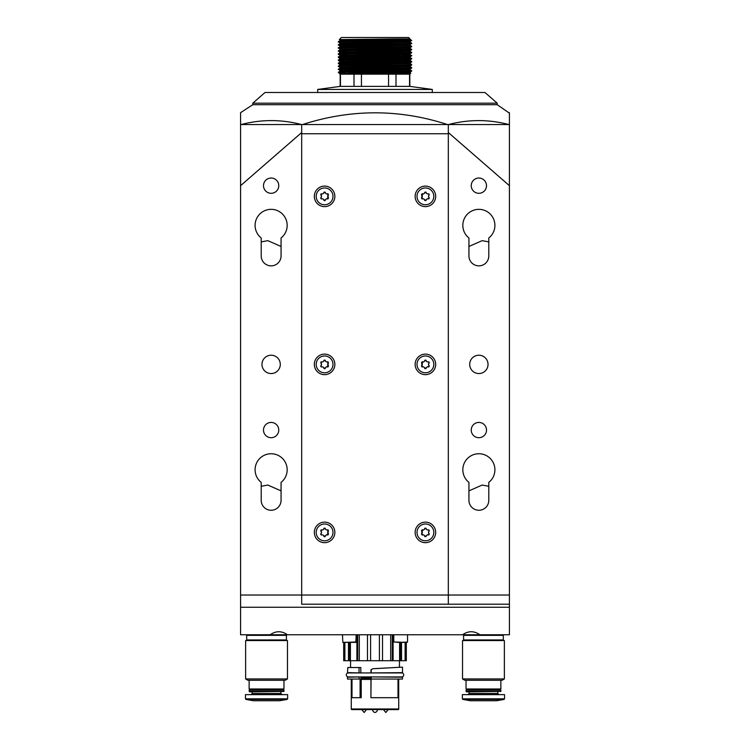 <?xml version="1.0" encoding="UTF-8"?>
<svg xmlns="http://www.w3.org/2000/svg" width="750" height="750" viewBox="0 0 750 750"><rect width="100%" height="100%" fill="white"/><g stroke="black" fill="none" stroke-linecap="round" stroke-linejoin="round"><path stroke-width="1.12" d="M252.797 103.181L497.203 103.181L484.978 92.494L265.022 92.494L252.797 103.181L252.797 104.709L240.581 112.65L240.581 124.566L301.678 124.566L301.678 132.534L240.581 185.662L240.581 124.566M497.203 103.181L497.203 104.709L252.797 104.709L497.203 104.709L509.419 113.166M402.497 672.628L402.497 667.125L402.497 672.628L370.997 672.938M375 668.653L402.497 667.116L372.787 668.728L371.241 669.647L371.241 672.628M401.531 642.384L401.531 660.722L343.688 660.722L343.688 642.384L342.844 642.384L346.219 642.384M370.594 634.753L370.594 660.722M370.997 676.912L402.497 677.212L402.497 679.05L371.072 679.05L370.903 697.688L370.969 676.678M371.241 677.212L371.241 679.05M398.578 679.05L398.681 697.688L371.072 697.688M351.262 708.984A0.609 0.609 0 0 0 351.872 709.594L398.128 709.594A0.609 0.609 0 0 0 398.738 708.984L351.262 708.984L351.262 679.416A1.528 1.528 0 0 0 351.216 679.05M370.912 678.891L361.163 678.891A1.528 0.891 90 0 1 361.219 679.416L361.219 697.688L351.319 697.688L351.422 679.05M360.094 697.688L360.094 679.05L347.503 679.05L347.503 677.212L360.628 676.912M352.003 679.05L352.003 697.688M359.034 679.05L359.034 677.212M361.163 678.891L360.919 677.719A3.056 1.772 -90 0 1 360.816 676.912M397.997 697.688L397.997 679.05M360.628 672.938L347.503 672.628L347.812 667.528L360.806 667.528L360.806 672.938M359.034 672.628L359.034 667.528M344.175 642.384L344.175 660.722M344.887 642.384L344.887 660.722M348.469 642.384L348.469 660.722M359.297 634.753L359.297 660.722M367.472 634.753L367.472 660.722M379.406 634.753L379.406 660.722M382.528 634.753L382.528 660.722M390.703 634.753L390.703 660.722M405.113 642.384L405.113 660.722L401.531 660.722M405.825 642.384L405.825 660.722L405.113 660.722M406.312 642.384L406.312 660.722L405.825 660.722M399.441 667.125L399.441 660.722M371.241 669.647L372.787 668.728M370.969 672.938L370.969 669.675M399.741 672.938L401.728 672.938A1.988 1.988 0 0 1 403.716 674.925A1.988 1.988 0 0 1 401.728 676.912L348.272 676.912A1.988 1.988 0 0 1 346.284 674.925A1.988 1.988 0 0 1 348.272 672.938L350.25 672.628M352.697 709.594L375 709.594M247.603 634.753L247.603 635.363M285.487 634.753L285.487 635.363M286.406 635.363L246.694 635.363L246.694 639.947L286.406 639.947L286.406 635.363M247.603 639.947L247.603 640.556M285.487 639.947L285.487 640.556M287.475 640.556L245.625 640.556L245.625 678.947L287.475 678.947L287.475 640.556M245.625 678.947L247.912 680.269L285.188 680.269L287.475 678.947M249.131 680.269L249.131 688.978L283.959 688.978L283.959 680.269M249.131 688.978L249.75 689.587L283.35 689.587L283.959 688.978M249.75 689.587L249.131 690.197L249.562 691.875L283.959 691.444L249.131 691.444M283.35 689.587L283.959 690.197L249.131 690.197M283.959 690.197L283.959 691.444M252.188 691.875L252.188 693.478L251.044 694.631M280.903 691.875L280.903 693.478L252.188 693.478M287.625 698.822L287.625 694.631L245.466 694.631L245.466 698.822L287.625 698.822L287.119 699.431L245.972 699.431L245.466 698.822M245.972 699.431L253.416 700.734L279.684 700.734L287.119 699.431M324.591 522.141A10.266 10.266 0 0 0 314.325 532.406A10.266 10.266 0 0 0 324.591 542.672A10.266 10.266 0 0 0 334.856 532.406A10.266 10.266 0 0 0 324.591 522.141M324.591 186.094A10.266 10.266 0 0 0 314.325 196.359A10.266 10.266 0 0 0 324.591 206.625A10.266 10.266 0 0 0 334.856 196.359A10.266 10.266 0 0 0 324.591 186.094M324.591 354.122A10.266 10.266 0 0 0 314.325 364.387A10.266 10.266 0 0 0 324.591 374.653A10.266 10.266 0 0 0 334.856 364.387A10.266 10.266 0 0 0 324.591 354.122M425.409 522.141A10.266 10.266 0 0 0 415.144 532.406A10.266 10.266 0 0 0 425.409 542.672A10.266 10.266 0 0 0 435.675 532.406A10.266 10.266 0 0 0 425.409 522.141M425.409 186.094A10.266 10.266 0 0 0 415.144 196.359A10.266 10.266 0 0 0 425.409 206.625A10.266 10.266 0 0 0 435.675 196.359A10.266 10.266 0 0 0 425.409 186.094M425.409 354.122A10.266 10.266 0 0 0 415.144 364.387A10.266 10.266 0 0 0 425.409 374.653A10.266 10.266 0 0 0 435.675 364.387A10.266 10.266 0 0 0 425.409 354.122M301.678 133.734L301.678 595.031L448.322 595.031L448.322 133.734L301.678 133.734M270.131 634.753L287.409 634.753C281.644 630.75 275.887 630.75 270.131 634.753L240.581 634.753L240.581 595.031L301.678 595.031L301.678 604.2L448.322 604.2L448.322 595.031L448.322 604.2L301.678 604.2L301.678 132.534M405.553 124.566L509.419 124.566L509.419 595.031L448.322 595.031L448.322 124.566L344.447 124.566M464.513 634.753L464.513 635.363M502.397 634.753L502.397 635.363M503.306 635.363L463.594 635.363L463.594 639.947L503.306 639.947L503.306 635.363M464.513 639.947L464.513 640.556M502.397 639.947L502.397 640.556M504.375 640.556L462.525 640.556L462.525 678.947L504.375 678.947L504.375 640.556M462.525 678.947L464.812 680.269L502.087 680.269L504.375 678.947M466.041 680.269L466.041 688.978L500.869 688.978L500.869 680.269M466.041 688.978L466.65 689.587L500.25 689.587L500.869 688.978M466.65 689.587L466.041 690.197L466.472 691.875L500.869 691.444L466.041 691.444M500.25 689.587L500.869 690.197L466.041 690.197M500.869 690.197L500.869 691.444M469.097 691.875L469.097 693.478L467.944 694.631M497.812 691.875L497.812 693.478L469.097 693.478M504.534 698.822L504.534 694.631L462.375 694.631L462.375 698.822L504.534 698.822L504.028 699.431L462.881 699.431L462.375 698.822M462.881 699.431L470.316 700.734L496.584 700.734L504.028 699.431M374.869 712.472L374.869 712.472A3.056 3.056 0 0 1 372.553 709.594A3.056 3.056 0 0 0 374.869 712.472L375.131 712.472A3.056 3.056 0 0 0 377.447 709.594M241.069 124.566C261.225 119.287 281.391 119.287 301.556 124.566M302.447 124.566C350.934 108.909 399.309 108.909 447.553 124.566L302.447 124.566M448.444 124.566C468.609 119.287 488.775 119.287 508.931 124.566M509.419 124.566L509.419 112.65M509.419 115.763L509.419 120.966M240.581 120.966L240.581 112.65M462.591 634.753L479.869 634.753C474.113 630.75 468.356 630.75 462.591 634.753L287.409 634.753M240.581 607.256L509.419 607.256L509.419 604.2L301.678 604.2M509.419 607.256L509.419 634.753L479.869 634.753M407.522 642.094L397.059 642.384M342.469 634.753L342.844 642.384L355.828 642.384L356.212 634.753M352.462 642.384L355.828 642.384M404.269 642.384L402.469 642.384M401.597 40.528L344.878 40.528L344.419 39.731M349.284 71.869L349.153 70.931M348.422 65.775L348.291 64.847M347.334 57.994L347.194 57.009M347.137 56.634L347.006 55.706M346.903 54.947L346.762 53.963M345.422 44.447L345.3 43.528M345 41.4L344.878 40.528M400.538 73.191L400.772 71.494M401.072 69.356L401.203 68.428M402.553 58.856L402.797 57.103M402.975 55.791L403.116 54.806M403.547 51.741L403.791 50.044M404.091 47.906L404.222 46.978M409.828 86.381L396 86.381L396 74.156L409.828 74.156L409.828 86.381L432.281 89.438L317.719 89.438L317.719 92.494M432.281 89.438L432.281 92.494M396 86.381L340.172 86.381L317.719 89.438M402.647 58.153L411.647 58.491L409.997 59.85L411.656 61.941L409.997 62.906L411.656 64.997L409.997 65.963L411.656 68.053L409.997 69.019L410.006 69.769L411.656 70.725C413.925 71.231 336.075 71.737 338.344 72.253L411.656 71.109L409.997 72.066L350.25 73.209L339.994 73.584L349.575 73.959M396.131 38.897L410.006 38.897L408.609 37.5L341.391 37.5L339.309 39.591L396.131 38.897L350.25 39.6L339.994 39.984L339.994 40.744L409.997 39.206L411.656 40.556L338.344 41.7L340.003 43.05L339.994 43.8L345.375 44.072M344.944 41.006L339.994 40.744L338.344 41.7M405.028 41.25L410.006 41.513L411.647 40.566C413.925 41.062 336.075 41.578 338.344 42.084M339.994 43.041L409.997 41.522L410.006 42.272L411.656 43.228C413.925 43.734 336.075 44.25 338.344 44.756L340.003 46.106M411.656 43.228L409.997 44.578L350.25 45.712L339.994 46.087L339.994 46.856M411.656 43.613C413.925 44.119 336.075 44.625 338.344 45.141M410.006 44.569L410.006 45.328L411.656 46.284C413.925 46.791 336.075 47.297 338.344 47.812L340.003 49.153M411.656 46.284L411.647 46.678C413.925 47.175 336.075 47.681 338.344 48.197M404.166 47.334L410.006 47.616L410.006 48.384L411.656 49.341C413.925 49.847 336.075 50.353 338.344 50.869L340.003 52.209L338.353 54.309L346.856 54.647M411.656 49.341L411.647 49.734C413.925 50.231 336.075 50.737 338.344 51.244M403.631 51.141L409.997 51.431L411.656 52.397C413.925 52.903 336.075 53.409 338.344 53.925M411.656 52.397L411.647 52.781C413.925 53.288 336.075 53.794 338.344 54.3M403.078 55.106L411.647 55.434C413.925 55.959 336.075 56.466 338.344 56.972L347.288 57.703M403.209 54.188L409.997 54.478L411.647 55.838C413.925 56.334 336.075 56.85 338.344 57.356L340.003 58.322L338.344 60.412L340.003 61.378L347.85 61.697M402.778 57.225L409.997 57.534L411.656 58.5C413.925 59.016 336.075 59.522 338.344 60.028M411.656 58.884C413.925 59.391 336.075 59.906 338.344 60.412M411.656 61.556C413.925 62.062 336.075 62.578 338.344 63.084L339.994 65.184L348.394 65.531M411.656 61.941C413.925 62.447 336.075 62.962 338.344 63.469M411.656 64.612C413.925 65.119 336.075 65.634 338.344 66.141L340.003 67.491L339.994 68.241L338.344 69.197L340.003 70.547L339.994 71.297L338.353 72.244M411.656 64.997C413.925 65.503 336.075 66.009 338.344 66.525M411.656 67.669C413.925 68.175 336.075 68.691 338.344 69.197M411.656 68.053C413.925 68.559 336.075 69.066 338.344 69.581M341.128 51.056L346.378 51.197M341.128 54.112L346.809 54.263M403.022 55.491L408.872 55.641M402.591 58.537L408.872 58.697M402.169 61.584L408.872 61.753M341.128 63.272L348.094 63.45M409.828 74.156L410.738 73.247L349.453 73.978M396 74.156L340.172 74.156L338.344 72.328M341.531 73.444L339.094 73.078M400.744 71.7L410.006 72.056L410.738 73.247M410.006 39.216L406.059 38.897M339.309 39.591L340.003 39.994M426.488 535.5L426.244 536.025A1.5 1.5 0 0 1 428.128 534.938A0.853 0.853 0 0 0 428.953 533.494L429.225 534.122L427.547 534.881M429.225 530.7A0.853 0.853 0 0 0 428.128 529.875L429.225 530.7L428.484 532.406L428.953 533.494A1.5 1.5 0 0 1 428.953 531.319A0.853 0.853 0 0 0 429.225 530.7M424.331 529.322L424.575 528.787A1.5 1.5 0 0 1 422.691 529.875A0.853 0.853 0 0 0 421.856 531.319A1.5 1.5 0 0 1 421.856 533.494L421.856 531.319L423.272 529.931M417.009 532.406A8.4 8.4 0 0 1 425.409 524.006A8.4 8.4 0 0 1 433.809 532.406A8.4 8.4 0 0 1 425.409 540.806A8.4 8.4 0 0 1 417.009 532.406M423.272 534.881L422.691 534.938A1.5 1.5 0 0 1 424.575 536.025L426.244 536.025A0.853 0.853 0 0 1 424.575 536.025L424.331 535.5M421.856 533.494L422.691 534.938A0.853 0.853 0 0 1 421.856 533.494M426.488 367.472L426.244 368.006A1.5 1.5 0 0 1 428.128 366.919A0.853 0.853 0 0 0 428.953 365.475L429.225 366.094L427.547 366.863M429.225 362.672A0.853 0.853 0 0 0 428.128 361.856L429.225 362.672L428.484 364.387L428.953 365.475A1.5 1.5 0 0 1 428.953 363.291A0.853 0.853 0 0 0 429.225 362.672M424.331 361.294L424.575 360.769A1.5 1.5 0 0 1 422.691 361.856A0.853 0.853 0 0 0 421.856 363.291A1.5 1.5 0 0 1 421.856 365.475L421.856 363.291L423.272 361.913M417.009 364.387A8.4 8.4 0 0 1 425.409 355.978A8.4 8.4 0 0 1 433.809 364.387A8.4 8.4 0 0 1 425.409 372.787A8.4 8.4 0 0 1 417.009 364.387M423.272 366.863L422.691 366.919A1.5 1.5 0 0 1 424.575 368.006L426.244 368.006A0.853 0.853 0 0 1 424.575 368.006L424.331 367.472M421.856 365.475L422.691 366.919A0.853 0.853 0 0 1 421.856 365.475M323.512 529.322L323.756 528.787A1.5 1.5 0 0 1 321.872 529.875A0.853 0.853 0 0 0 321.047 531.319L320.775 530.7L322.453 529.931M320.775 534.122A0.853 0.853 0 0 0 321.872 534.938L320.775 534.122L321.516 532.406L321.047 531.319A1.5 1.5 0 0 1 321.047 533.494A0.853 0.853 0 0 0 320.775 534.122M325.669 535.5L325.425 536.025A1.5 1.5 0 0 1 327.309 534.938A0.853 0.853 0 0 0 328.144 533.494A1.5 1.5 0 0 1 328.144 531.319L328.144 533.494L326.728 534.881M332.991 532.406A8.4 8.4 0 0 1 324.591 540.806A8.4 8.4 0 0 1 316.191 532.406A8.4 8.4 0 0 1 324.591 524.006A8.4 8.4 0 0 1 332.991 532.406M326.728 529.931L327.309 529.875A1.5 1.5 0 0 1 325.425 528.787L323.756 528.787A0.853 0.853 0 0 1 325.425 528.787L325.669 529.322M328.144 531.319L327.309 529.875A0.853 0.853 0 0 1 328.144 531.319M323.512 361.294L323.756 360.769A1.5 1.5 0 0 1 321.872 361.856A0.853 0.853 0 0 0 321.047 363.291L320.775 362.672L322.453 361.913M320.775 366.094A0.853 0.853 0 0 0 321.872 366.919L320.775 366.094L321.516 364.387L321.047 363.291A1.5 1.5 0 0 1 321.047 365.475A0.853 0.853 0 0 0 320.775 366.094M325.669 367.472L325.425 368.006A1.5 1.5 0 0 1 327.309 366.919A0.853 0.853 0 0 0 328.144 365.475A1.5 1.5 0 0 1 328.144 363.291L328.144 365.475L326.728 366.863M332.991 364.387A8.4 8.4 0 0 1 324.591 372.787A8.4 8.4 0 0 1 316.191 364.387A8.4 8.4 0 0 1 324.591 355.978A8.4 8.4 0 0 1 332.991 364.387M326.728 361.913L327.309 361.856A1.5 1.5 0 0 1 325.425 360.769L323.756 360.769A0.853 0.853 0 0 1 325.425 360.769L325.669 361.294M328.144 363.291L327.309 361.856A0.853 0.853 0 0 1 328.144 363.291M323.512 193.275L323.756 192.741A1.5 1.5 0 0 1 321.872 193.828A0.853 0.853 0 0 0 321.047 195.272L320.775 194.653L322.453 193.884M320.775 198.066A0.853 0.853 0 0 0 321.872 198.891L320.775 198.066L321.516 196.359L321.047 195.272A1.5 1.5 0 0 1 321.047 197.447A0.853 0.853 0 0 0 320.775 198.066M325.669 199.444L325.425 199.978A1.5 1.5 0 0 1 327.309 198.891A0.853 0.853 0 0 0 328.144 197.447A1.5 1.5 0 0 1 328.144 195.272L328.144 197.447L326.728 198.834M332.991 196.359A8.4 8.4 0 0 1 324.591 204.759A8.4 8.4 0 0 1 316.191 196.359A8.4 8.4 0 0 1 324.591 187.959A8.4 8.4 0 0 1 332.991 196.359M326.728 193.884L327.309 193.828A1.5 1.5 0 0 1 325.425 192.741L323.756 192.741A0.853 0.853 0 0 1 325.425 192.741L325.669 193.266M328.144 195.272L327.309 193.828A0.853 0.853 0 0 1 328.144 195.272M426.488 199.444L426.244 199.978A1.5 1.5 0 0 1 428.128 198.891A0.853 0.853 0 0 0 428.953 197.447L429.225 198.066L427.547 198.834M429.225 194.653A0.853 0.853 0 0 0 428.128 193.828L429.225 194.653L428.484 196.359L428.953 197.447A1.5 1.5 0 0 1 428.953 195.272A0.853 0.853 0 0 0 429.225 194.653M424.331 193.275L424.575 192.741A1.5 1.5 0 0 1 422.691 193.828A0.853 0.853 0 0 0 421.856 195.272A1.5 1.5 0 0 1 421.856 197.447L421.856 195.272L423.272 193.884M417.009 196.359A8.4 8.4 0 0 1 425.409 187.959A8.4 8.4 0 0 1 433.809 196.359A8.4 8.4 0 0 1 425.409 204.759A8.4 8.4 0 0 1 417.009 196.359M423.272 198.834L422.691 198.891A1.5 1.5 0 0 1 424.575 199.978L426.244 199.978A0.853 0.853 0 0 1 424.575 199.978L424.331 199.453M421.856 197.447L422.691 198.891A0.853 0.853 0 0 1 421.856 197.447M488.794 486.291L482.175 485.053L468.938 490.866M488.794 241.884L482.175 240.656L468.938 246.469M488.794 500.334A9.928 9.928 0 0 1 478.866 510.262A9.928 9.928 0 0 1 468.938 500.334L468.938 482.381A16.041 16.041 0 0 1 467.091 458.897A16.041 16.041 0 0 1 490.65 458.897A16.041 16.041 0 0 1 488.794 482.381L488.794 500.334M488.794 255.928A9.928 9.928 0 0 1 478.866 265.856A9.928 9.928 0 0 1 468.938 255.928L468.938 237.975A16.041 16.041 0 0 1 467.091 214.491A16.041 16.041 0 0 1 490.65 214.491A16.041 16.041 0 0 1 488.794 237.975L488.794 255.928M478.866 422.428A7.641 7.641 0 0 0 471.234 430.069A7.641 7.641 0 0 0 478.866 437.7A7.641 7.641 0 0 0 486.506 430.069A7.641 7.641 0 0 0 478.866 422.428M478.866 178.031A7.641 7.641 0 0 0 471.234 185.662A7.641 7.641 0 0 0 478.866 193.303A7.641 7.641 0 0 0 486.506 185.662A7.641 7.641 0 0 0 478.866 178.031M478.866 355.219A9.169 9.169 0 0 0 469.706 364.387A9.169 9.169 0 0 0 478.866 373.547A9.169 9.169 0 0 0 488.034 364.387A9.169 9.169 0 0 0 478.866 355.219M261.206 486.291L267.825 485.053L281.062 490.866M271.134 510.262A9.928 9.928 0 0 0 281.062 500.334L281.062 482.381A16.041 16.041 0 0 0 282.909 458.897A16.041 16.041 0 0 0 259.35 458.897A16.041 16.041 0 0 0 261.206 482.381L261.206 500.334A9.928 9.928 0 0 0 271.134 510.262M271.134 422.428A7.641 7.641 0 0 0 263.494 430.069A7.641 7.641 0 0 0 271.134 437.7A7.641 7.641 0 0 0 278.766 430.069A7.641 7.641 0 0 0 271.134 422.428M261.206 241.884L267.825 240.656L281.062 246.469M271.134 265.856A9.928 9.928 0 0 0 281.062 255.928L281.062 237.975A16.041 16.041 0 0 0 282.909 214.491A16.041 16.041 0 0 0 259.35 214.491A16.041 16.041 0 0 0 261.206 237.975L261.206 255.928A9.928 9.928 0 0 0 271.134 265.856M271.134 355.219A9.169 9.169 0 0 0 261.966 364.387A9.169 9.169 0 0 0 271.134 373.547A9.169 9.169 0 0 0 280.294 364.387A9.169 9.169 0 0 0 271.134 355.219M271.134 178.031A7.641 7.641 0 0 0 263.494 185.662A7.641 7.641 0 0 0 271.134 193.303A7.641 7.641 0 0 0 278.766 185.662A7.641 7.641 0 0 0 271.134 178.031M509.419 185.662L448.322 132.534M509.419 595.031L509.419 604.2L448.322 604.2M240.581 595.031L240.581 185.662M427.547 193.884L428.128 193.828A1.5 1.5 0 0 1 426.244 192.741L424.575 192.741A0.853 0.853 0 0 1 426.244 192.741L426.478 193.266M322.453 198.834L321.872 198.891A1.5 1.5 0 0 1 323.756 199.978L325.425 199.978A0.853 0.853 0 0 1 323.756 199.978L323.522 199.453M322.453 366.863L321.872 366.919A1.5 1.5 0 0 1 323.756 368.006L325.425 368.006A0.853 0.853 0 0 1 323.756 368.006L323.522 367.472M322.453 534.881L321.872 534.938A1.5 1.5 0 0 1 323.756 536.025L325.425 536.025A0.853 0.853 0 0 1 323.756 536.025L323.522 535.5M427.547 361.913L428.128 361.856A1.5 1.5 0 0 1 426.244 360.769L424.575 360.769A0.853 0.853 0 0 1 426.244 360.769L426.478 361.294M427.547 529.931L428.128 529.875A1.5 1.5 0 0 1 426.244 528.787L424.575 528.787A0.853 0.853 0 0 1 426.244 528.787L426.478 529.322M410.756 39.647L400.922 40.556M339.066 73.05L345.253 72.328M409.566 74.156L409.566 86.381M340.434 86.381L340.434 74.156M361.434 86.381L361.434 74.156M354 74.156L354 86.381M388.566 74.156L388.566 86.381M411.647 46.678L409.997 47.634L399.75 48L339.994 49.144L339.994 49.913L338.353 50.859M403.744 50.381L409.997 50.681L399.75 51.056L339.994 52.2M411.647 52.781L409.997 53.737L399.75 54.112L339.994 55.256L339.994 56.025L338.353 56.962M409.997 57.534L410.006 56.784L339.994 58.312M409.997 59.85L339.994 61.369L339.994 62.128L338.353 63.075M409.997 62.906L339.994 64.425M409.997 65.963L339.994 67.481M409.997 69.019L339.994 70.528M410.006 42.272L350.25 43.416L340.003 43.791L338.353 44.747M410.006 45.328L350.25 46.472L340.003 46.847L338.353 47.803M410.006 48.384L340.003 49.903M411.647 49.734L409.997 50.681L410.006 51.441L340.003 52.959M409.997 54.478L340.003 56.006M410.006 57.544L340.003 59.062M410.006 60.6L340.003 62.119M410.006 63.656L350.25 64.8L340.003 65.175L338.353 66.131M410.006 66.712L340.003 68.231M410.006 69.769L340.003 71.288M410.006 72.825L349.641 73.978M400.584 642.384L400.584 660.722M392.288 660.722L392.288 634.753M357.712 634.753L357.712 660.722M349.416 660.722L349.416 642.384M360.919 677.719L370.95 677.719M361.219 679.416L370.903 679.416M398.738 708.984L398.681 679.416M350.4 642.384L350.4 660.722M356.906 660.722L356.906 634.753M393.094 634.753L393.094 660.722M399.6 660.722L399.6 642.384M342.844 642.384L356.212 642.009M393.788 634.753L393.788 642.009L407.156 642.384M402.497 679.05L402.497 677.212M350.559 667.528L350.559 660.722M401.728 672.938L348.272 672.938M280.903 693.478L282.056 694.631M497.812 693.478L498.956 694.631M388.294 709.5L385.847 712.5L383.4 709.5M361.706 709.5L364.153 712.5L366.6 709.5M407.531 634.753L407.531 642.009M340.172 74.156L340.172 86.381M338.353 54.309L340.003 55.266M411.647 55.838L409.997 56.794M410.006 53.728L410.006 54.497"/></g></svg>
